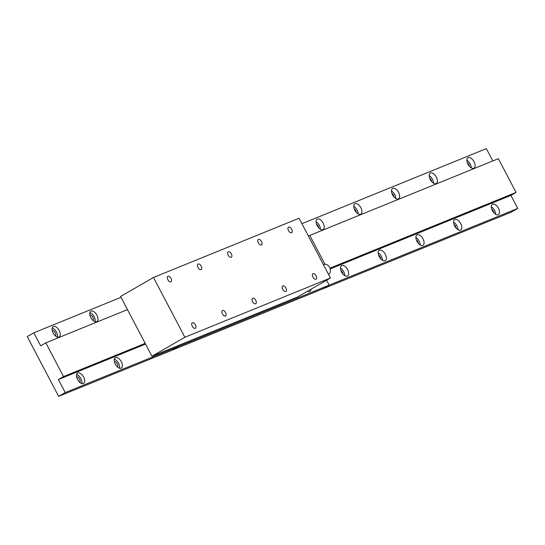 <?xml version="1.0" encoding="UTF-8"?>
<svg xmlns="http://www.w3.org/2000/svg" width="545" height="545" viewBox="0 0 545 545"><rect width="100%" height="100%" fill="white"/><g stroke="black" fill="none" stroke-linecap="round" stroke-linejoin="round"><path stroke-width="0.82" d="M308.381 235.985L309.805 235.406L324.949 264.257L309.805 235.406L498.362 158.67L516.074 192.412L510.917 195.383L517.75 208.401L511.162 212.203L322.613 288.939L329.194 285.137L517.75 208.401M171.764 350.326L322.613 288.939L329.194 285.137L178.351 346.531L171.764 350.326L178.351 346.531L177.908 345.687L178.351 346.531L65.216 392.57L58.635 396.372L171.764 350.326M307.475 291.262A6.015 3.236 60 0 0 309.86 291.377A6.015 3.236 60 0 0 310.95 289.259M326.612 280.219L329.194 285.137L326.612 280.219M261.518 241.578A3.154 1.696 60 0 0 258.357 239.487A3.154 1.696 60 0 0 258.35 242.866A3.154 1.696 60 0 0 261.511 244.957A3.154 1.696 60 0 0 261.518 241.578M285.927 288.067A3.154 1.696 60 0 0 282.766 285.975A3.154 1.696 60 0 0 282.76 289.354A3.154 1.696 60 0 0 285.921 291.446A3.154 1.696 60 0 0 285.927 288.067M316.093 275.79A3.154 1.696 60 0 0 312.932 273.699A3.154 1.696 60 0 0 312.925 277.078A3.154 1.696 60 0 0 316.086 279.169A3.154 1.696 60 0 0 316.093 275.79M291.684 229.295A3.154 1.696 60 0 0 288.523 227.21A3.154 1.696 60 0 0 288.516 230.59A3.154 1.696 60 0 0 291.677 232.674A3.154 1.696 60 0 0 291.684 229.295M323.389 264.57L323.423 264.557A5.634 4.742 67.9 0 1 329.677 267.425A5.634 4.742 67.9 0 1 328.587 274.476M255.755 300.343A3.154 1.696 60 0 0 252.594 298.258A3.154 1.696 60 0 0 252.587 301.637A3.154 1.696 60 0 0 255.748 303.722A3.154 1.696 60 0 0 255.755 300.343M225.589 312.626A3.154 1.696 60 0 0 222.428 310.534A3.154 1.696 60 0 0 222.421 313.913A3.154 1.696 60 0 0 225.582 316.005A3.154 1.696 60 0 0 225.589 312.626M195.417 324.902A3.154 1.696 60 0 0 192.256 322.81A3.154 1.696 60 0 0 192.249 326.189A3.154 1.696 60 0 0 195.417 328.281A3.154 1.696 60 0 0 195.417 324.902M231.346 253.854A3.154 1.696 60 0 0 228.185 251.763A3.154 1.696 60 0 0 228.178 255.142A3.154 1.696 60 0 0 231.339 257.233A3.154 1.696 60 0 0 231.346 253.854M201.18 266.13A3.154 1.696 60 0 0 198.019 264.039A3.154 1.696 60 0 0 198.012 267.418A3.154 1.696 60 0 0 201.173 269.509A3.154 1.696 60 0 0 201.18 266.13M171.014 278.406A3.154 1.696 60 0 0 167.846 276.322A3.154 1.696 60 0 0 167.846 279.701A3.154 1.696 60 0 0 171.007 281.785A3.154 1.696 60 0 0 171.014 278.406M153.492 277.48L120.574 296.473L151.953 356.246L297.522 297.005L330.44 278.011L299.062 218.238L153.492 277.48L184.878 337.253L330.44 278.011M151.953 356.246L184.878 337.253M83.603 377.031A6.015 3.236 60 0 0 77.581 373.053A6.015 3.236 60 0 0 77.567 379.483A6.015 3.236 60 0 0 83.589 383.462A6.015 3.236 60 0 0 83.603 377.031M81.832 383.591A6.015 3.236 60 0 0 80.858 378.611A6.015 3.236 60 0 0 76.593 374.51M79.87 382.447A3.379 1.819 60 0 0 79.536 379.15A3.379 1.819 60 0 0 76.6 376.779M59.194 330.536A6.015 3.236 60 0 0 53.172 326.557A6.015 3.236 60 0 0 53.158 332.995A6.015 3.236 60 0 0 59.18 336.974A6.015 3.236 60 0 0 59.194 330.536M57.423 337.096A6.015 3.236 60 0 0 56.448 332.123A6.015 3.236 60 0 0 52.184 328.015M55.461 335.958A3.379 1.819 60 0 0 55.134 332.661A3.379 1.819 60 0 0 52.191 330.284M121.317 361.682A6.015 3.236 60 0 0 115.295 357.704A6.015 3.236 60 0 0 115.281 364.135A6.015 3.236 60 0 0 121.303 368.12A6.015 3.236 60 0 0 121.317 361.682M119.546 368.243A6.015 3.236 60 0 0 118.572 363.263A6.015 3.236 60 0 0 114.307 359.162M117.584 367.105A3.379 1.819 60 0 0 117.25 363.801A3.379 1.819 60 0 0 114.307 361.43M96.908 315.187A6.015 3.236 60 0 0 90.886 311.209A6.015 3.236 60 0 0 90.872 317.646A6.015 3.236 60 0 0 96.894 321.625A6.015 3.236 60 0 0 96.908 315.187M95.137 321.754A6.015 3.236 60 0 0 94.162 316.774A6.015 3.236 60 0 0 89.898 312.666M93.175 320.61A3.379 1.819 60 0 0 92.841 317.313A3.379 1.819 60 0 0 89.898 314.935M145.563 344.072L58.383 379.552L63.54 376.581L145.188 343.35M58.635 396.372L27.25 336.599L33.838 332.797L40.671 345.816L45.828 342.839L127.469 309.615M45.828 342.839L63.54 376.581M33.838 332.797L121.017 297.318M58.383 379.552L65.216 392.57M498.423 208.21A6.015 3.236 60 0 0 492.401 204.225A6.015 3.236 60 0 0 492.394 210.663A6.015 3.236 60 0 0 498.409 214.641A6.015 3.236 60 0 0 498.423 208.21M495.678 214.335A6.015 3.236 60 0 0 494.581 210.424A6.015 3.236 60 0 0 491.297 206.753M493.859 212.795A3.379 1.819 60 0 0 493.266 210.963A3.379 1.819 60 0 0 491.719 209.096M474.014 161.715A6.015 3.236 60 0 0 467.992 157.737A6.015 3.236 60 0 0 467.985 164.174A6.015 3.236 60 0 0 474.007 168.153A6.015 3.236 60 0 0 474.014 161.715M471.268 167.846A6.015 3.236 60 0 0 470.171 163.929A6.015 3.236 60 0 0 466.888 160.257M469.449 166.307A3.379 1.819 60 0 0 468.857 164.467A3.379 1.819 60 0 0 467.31 162.601M460.716 223.552A6.015 3.236 60 0 0 454.694 219.574A6.015 3.236 60 0 0 454.68 226.012A6.015 3.236 60 0 0 460.702 229.99A6.015 3.236 60 0 0 460.716 223.552M457.964 229.683A6.015 3.236 60 0 0 456.873 225.773A6.015 3.236 60 0 0 453.59 222.101M456.145 228.144A3.379 1.819 60 0 0 455.552 226.311A3.379 1.819 60 0 0 454.005 224.445M436.307 177.064A6.015 3.236 60 0 0 430.284 173.085A6.015 3.236 60 0 0 430.271 179.516A6.015 3.236 60 0 0 436.293 183.502A6.015 3.236 60 0 0 436.307 177.064M433.554 183.195A6.015 3.236 60 0 0 432.464 179.278A6.015 3.236 60 0 0 429.181 175.606M431.735 181.655A3.379 1.819 60 0 0 431.143 179.816A3.379 1.819 60 0 0 429.603 177.949M423.002 238.901A6.015 3.236 60 0 0 416.98 234.922A6.015 3.236 60 0 0 416.966 241.36A6.015 3.236 60 0 0 422.988 245.339A6.015 3.236 60 0 0 423.002 238.901M420.256 245.032A6.015 3.236 60 0 0 419.159 241.122A6.015 3.236 60 0 0 415.876 237.443M418.437 243.492A3.379 1.819 60 0 0 417.845 241.653A3.379 1.819 60 0 0 416.298 239.793M398.593 192.412A6.015 3.236 60 0 0 392.57 188.434A6.015 3.236 60 0 0 392.557 194.865A6.015 3.236 60 0 0 398.579 198.85A6.015 3.236 60 0 0 398.593 192.412M395.847 198.537A6.015 3.236 60 0 0 394.75 194.626A6.015 3.236 60 0 0 391.467 190.954M394.028 197.004A3.379 1.819 60 0 0 393.435 195.165A3.379 1.819 60 0 0 391.889 193.298M385.295 254.249A6.015 3.236 60 0 0 379.272 250.271A6.015 3.236 60 0 0 379.259 256.709A6.015 3.236 60 0 0 385.281 260.687A6.015 3.236 60 0 0 385.295 254.249M382.542 260.381A6.015 3.236 60 0 0 381.452 256.463A6.015 3.236 60 0 0 378.169 252.791M380.723 258.841A3.379 1.819 60 0 0 380.131 257.002A3.379 1.819 60 0 0 378.584 255.135M360.885 207.761A6.015 3.236 60 0 0 354.863 203.776A6.015 3.236 60 0 0 354.85 210.213A6.015 3.236 60 0 0 360.872 214.192A6.015 3.236 60 0 0 360.885 207.761M358.133 213.885A6.015 3.236 60 0 0 357.043 209.975A6.015 3.236 60 0 0 353.76 206.303M356.314 212.352A3.379 1.819 60 0 0 355.721 210.513A3.379 1.819 60 0 0 354.175 208.646M347.581 269.598A6.015 3.236 60 0 0 341.558 265.619A6.015 3.236 60 0 0 341.545 272.05A6.015 3.236 60 0 0 347.567 276.036A6.015 3.236 60 0 0 347.581 269.598M344.828 275.729A6.015 3.236 60 0 0 343.738 271.812A6.015 3.236 60 0 0 340.455 268.14M343.009 274.19A3.379 1.819 60 0 0 342.417 272.35A3.379 1.819 60 0 0 340.877 270.484M323.171 223.103A6.015 3.236 60 0 0 317.149 219.124A6.015 3.236 60 0 0 317.135 225.562A6.015 3.236 60 0 0 323.158 229.54A6.015 3.236 60 0 0 323.171 223.103M320.419 229.234A6.015 3.236 60 0 0 319.329 225.323A6.015 3.236 60 0 0 316.046 221.652M318.6 227.694A3.379 1.819 60 0 0 318.007 225.862A3.379 1.819 60 0 0 316.468 223.995M329.998 268.14L516.074 192.412M330.243 268.917L510.917 195.383M301.923 223.695L486.365 148.628L492.823 160.925"/></g></svg>
